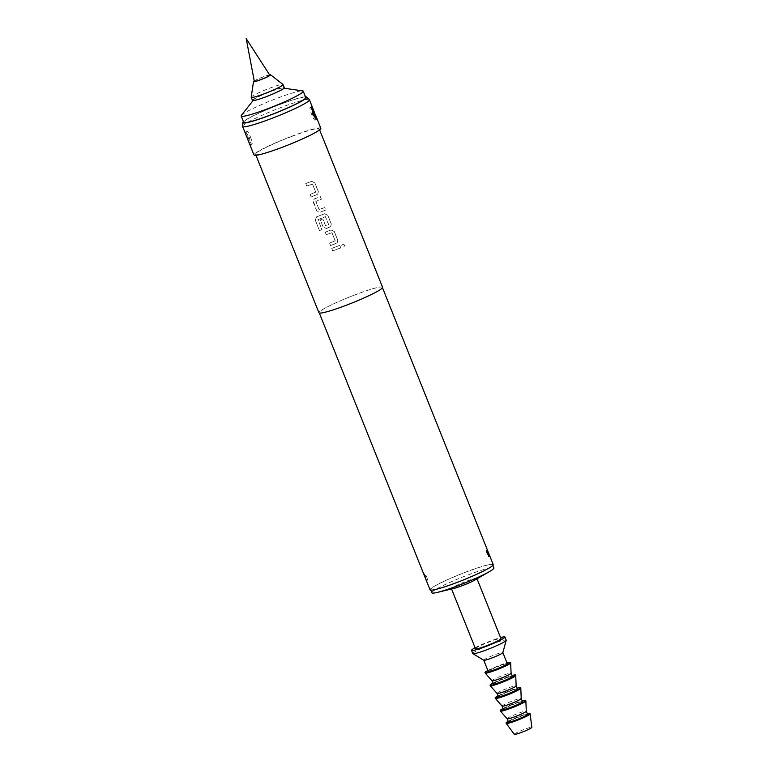 <?xml version="1.0" encoding="UTF-8"?>
<svg xmlns="http://www.w3.org/2000/svg" width="773" height="773" viewBox="0 0 773 773"><rect width="100%" height="100%" fill="white"/><g stroke="black" fill="none" stroke-linecap="round" stroke-linejoin="round"><path stroke-width="0.58" stroke-dasharray="3.87 2.9" d="M344.555 245.06L342.197 244.171L341.647 246.094L344.014 246.974L344.555 245.06M344.497 245.099L342.149 244.21L341.598 246.133L343.956 247.012L344.497 245.099M315.229 195.366L317.751 194.129L318.283 191.549L314.785 182.824L311.577 181.336L305.779 183.549L306.784 186.042L312.476 184.061L315.703 192.129L310.137 194.458L311.132 196.96L315.229 195.366M305.779 183.568L306.784 186.061L312.505 184.032L315.732 192.1L310.137 194.448L311.142 196.941L317.79 194.091L318.321 191.52L314.833 182.786L311.606 181.307L305.779 183.549M321.713 211.589L325.694 210.101L324.699 207.599L319.075 209.512L315.848 201.444L321.384 199.173L320.38 196.671L314.621 198.845L313.123 200.555L316.688 210.826L319.974 212.237L325.742 210.063L324.737 207.57L319.065 209.531L315.838 201.463L321.336 199.202L320.341 196.709L314.621 198.845L313.113 200.574L313.2 202.111L316.688 210.845L319.964 212.256L321.713 211.589M328.196 227.803L330.718 226.557L331.25 223.986L327.762 215.252L324.554 213.763L316.679 216.827L315.268 220.092L319.462 230.567L321.954 229.552L318.003 219.677L325.356 216.633L328.718 225.03L325.655 226.025L322.824 218.933L320.322 219.909L323.182 227.059L326.448 228.47L328.196 227.803M319.481 230.576L321.964 229.571L318.003 219.677L325.327 216.662L328.786 224.827L325.675 225.996L322.834 218.904L320.322 219.89L323.182 227.04L326.457 228.45L330.757 226.518L331.288 223.948L327.8 215.223L324.583 213.734L316.669 216.817L315.268 220.092L319.462 230.567M334.69 244.017L337.202 242.77L337.733 240.2L334.245 231.465L331.037 229.987L325.24 232.2L326.235 234.692L331.965 232.673L335.192 240.741L329.598 243.109L330.593 245.601L334.69 244.017M325.24 232.219L326.235 234.712L331.936 232.702L335.163 240.77L329.598 243.089L330.593 245.582L337.25 242.732L337.782 240.161L334.284 231.436L331.066 229.958L325.24 232.2M332.719 250.925L340.796 247.853L339.801 245.36L335.82 246.838L331.723 248.413L332.728 250.906L340.835 247.814L339.84 245.321L335.84 246.819L331.723 248.413L332.728 250.906M248.732 141.836L250.375 144.783L249.399 137.121L245.495 131.98L246.568 136.434M250.365 136.753A6.851 1.179 -110.8 0 1 251.95 144.193A6.851 1.179 -110.8 0 1 248.655 138.821A6.851 1.179 -110.8 0 1 247.07 131.381A6.851 1.179 -110.8 0 1 250.365 136.753M311.432 108.529A6.851 1.179 69.2 0 0 310.186 107.341A6.851 1.179 69.2 0 0 311.761 114.781A6.851 1.179 69.2 0 0 315.065 120.153A6.851 1.179 69.2 0 0 315.239 118.646M486.835 550.685A3.43 0.589 69.2 0 0 486.42 550.386A3.43 0.589 69.2 0 0 487.212 554.106A3.43 0.589 69.2 0 0 488.855 556.792A3.43 0.589 69.2 0 0 488.971 556.338M425.285 577.692L426.773 580.436L426.136 576.658L424.329 574.03L425.285 577.692M426.532 576.513A3.43 0.589 -110.8 0 1 427.324 580.233A3.43 0.589 -110.8 0 1 425.672 577.547A3.43 0.589 -110.8 0 1 424.879 573.827A3.43 0.589 -110.8 0 1 426.532 576.513M269.787 75.145A8.329 0.792 -21.8 0 0 263.1 76.991A8.329 0.792 -21.8 0 0 254.327 81.329M241.389 115.351A33.413 3.179 158.2 0 1 276.376 98.548A33.413 3.179 158.2 0 1 302.62 90.866M243.708 122.337A33.413 3.179 158.2 0 1 278.908 104.886A33.413 3.179 158.2 0 1 305.76 97.514M266.414 96.48A15.856 1.507 158.2 0 1 253.786 99.669A15.856 1.507 158.2 0 1 270.376 91.697A15.856 1.507 158.2 0 1 282.821 88.054A15.856 1.507 158.2 0 1 266.414 96.48M251.206 97.195A17.141 1.623 158.2 0 1 269.275 88.335A17.141 1.623 158.2 0 1 282.986 84.479M252.481 100.451A17.141 1.623 158.2 0 1 270.54 91.504A17.141 1.623 158.2 0 1 284.309 87.726M254.249 80.952A9.218 0.879 158.2 0 1 263.216 76.856A9.218 0.879 158.2 0 1 269.574 74.817M457.442 582.224A33.413 3.179 158.2 0 1 430.59 589.596A33.413 3.179 158.2 0 1 465.8 572.146A33.413 3.179 158.2 0 1 492.652 564.783A33.413 3.179 158.2 0 1 457.442 582.224M431.865 592.765A33.413 3.179 158.2 0 1 467.066 575.315A33.413 3.179 158.2 0 1 493.918 567.942M453.78 588.446A13.711 1.304 158.2 0 1 451.422 588.62A13.711 1.304 158.2 0 1 465.868 581.46A13.711 1.304 158.2 0 1 476.883 578.436A13.711 1.304 158.2 0 1 475.066 579.934M475.501 648.808A13.711 1.304 158.2 0 1 489.947 641.648A13.711 1.304 158.2 0 1 500.962 638.624M475.086 647.774A17.992 1.71 158.2 0 1 490.478 641.001A17.992 1.71 158.2 0 1 500.546 637.59M472.786 653.562A17.992 1.71 158.2 0 1 491.744 644.17A17.992 1.71 158.2 0 1 506.199 640.199M483.801 660.258A10.281 0.976 158.2 0 1 483.753 660.2A10.281 0.976 158.2 0 1 494.585 654.837A10.281 0.976 158.2 0 1 502.846 652.567L502.856 652.596M488.188 671.293A10.281 0.976 158.2 0 1 499.02 665.92A10.281 0.976 158.2 0 1 507.281 663.659M487.869 670.491A13.711 1.304 158.2 0 1 499.445 665.408A13.711 1.304 158.2 0 1 506.962 662.857M485.193 673.041A13.711 1.304 158.2 0 1 499.638 665.882A13.711 1.304 158.2 0 1 510.653 662.857M491.995 680.81L491.986 680.791A10.281 0.976 158.2 0 1 502.817 675.428A10.281 0.976 158.2 0 1 511.079 673.157L511.088 673.177M493.251 683.96A10.281 0.976 158.2 0 1 504.083 678.597A10.281 0.976 158.2 0 1 512.344 676.327M492.932 683.158A13.711 1.304 158.2 0 1 504.518 678.076A13.711 1.304 158.2 0 1 512.026 675.525M490.266 685.709A13.711 1.304 158.2 0 1 504.701 678.549A13.711 1.304 158.2 0 1 515.717 675.525M497.058 693.468L497.058 693.478A10.281 0.976 158.2 0 1 507.89 688.096A10.281 0.976 158.2 0 1 516.151 685.825L516.151 685.844M498.324 696.637A10.281 0.976 158.2 0 1 509.156 691.265A10.281 0.976 158.2 0 1 517.417 688.994M498.005 695.835A13.711 1.304 158.2 0 1 509.581 690.753A13.711 1.304 158.2 0 1 517.098 688.202M495.329 698.386A13.711 1.304 158.2 0 1 509.774 691.226A13.711 1.304 158.2 0 1 520.789 688.202M502.121 706.135L502.131 706.155A10.281 0.976 158.2 0 1 512.953 700.773A10.281 0.976 158.2 0 1 521.215 698.502L521.224 698.512M503.387 709.305A10.281 0.976 158.2 0 1 514.219 703.932A10.281 0.976 158.2 0 1 522.48 701.671M503.068 708.503A13.711 1.304 158.2 0 1 514.654 703.42A13.711 1.304 158.2 0 1 522.162 700.869M500.402 711.054A13.711 1.304 158.2 0 1 514.847 703.894A13.711 1.304 158.2 0 1 525.853 700.869M507.194 718.822L507.194 718.813A10.281 0.976 158.2 0 1 518.026 713.44A10.281 0.976 158.2 0 1 526.287 711.17L526.287 711.189M508.46 721.982A10.281 0.976 158.2 0 1 519.292 716.61A10.281 0.976 158.2 0 1 527.553 714.339M508.19 721.296A12.851 1.217 158.2 0 1 519.611 716.223A12.851 1.217 158.2 0 1 527.283 713.663M506.267 723.402A12.851 1.217 158.2 0 1 519.804 716.697A12.851 1.217 158.2 0 1 530.133 713.865M514.335 734.35A9.421 0.899 158.2 0 1 524.249 729.412A9.421 0.899 158.2 0 1 531.834 727.354M305.47 96.799A34.389 3.266 -21.8 0 0 279.034 104.742A34.389 3.266 -21.8 0 0 243.418 121.622M242.558 126.308A35.983 3.421 158.2 0 1 280.502 107.669A35.983 3.421 158.2 0 1 309.326 99.601M493.203 564.551A34.012 3.227 -21.8 0 0 465.877 572.059A34.012 3.227 -21.8 0 0 430.039 589.818M355.01 294.871A34.012 3.227 -21.8 0 0 319.172 312.63A34.012 3.227 -21.8 0 0 346.497 305.132A34.012 3.227 -21.8 0 0 382.335 287.363A34.012 3.227 -21.8 0 0 355.01 294.871M382.577 287.276A34.273 3.256 -21.8 0 0 355.039 294.832A34.273 3.256 -21.8 0 0 318.93 312.727M291.692 136.434A34.273 3.256 -21.8 0 0 255.583 154.329A34.273 3.256 -21.8 0 0 283.111 146.773A34.273 3.256 -21.8 0 0 319.22 128.878A34.273 3.256 -21.8 0 0 291.692 136.434M320.814 128.241A35.983 3.421 -21.8 0 0 291.904 136.174A35.983 3.421 -21.8 0 0 253.988 154.967M251.95 144.193L250.375 144.793M315.065 120.153L316.63 119.554M488.855 556.792L489.406 556.589M427.324 580.233L426.773 580.436M253.786 99.669L253.022 100.625M430.59 589.596L430.822 590.157M255.969 155.305L255.583 154.329M319.607 129.845L319.22 128.878M315.799 115.699L315.558 115.1M313.403 109.708L313.181 109.167M492.652 564.783L492.874 565.343M282.821 88.054L284.039 88.228M424.879 573.827L424.329 574.03M486.42 550.386L486.971 550.183M310.186 107.341L311.751 106.742M247.07 131.381L245.495 131.98"/><path stroke-width="1.16" d="M243.418 121.622A34.389 3.266 -21.8 0 0 242.78 122.549A34.389 3.266 -21.8 0 0 270.424 115.109A34.389 3.266 -21.8 0 0 306.572 97.031L309.326 99.601A35.983 3.421 158.2 0 1 309.413 99.727A35.983 3.421 158.2 0 1 271.497 118.52A35.983 3.421 158.2 0 1 242.587 126.463L253.988 154.967A35.983 3.421 -21.8 0 0 282.899 147.034A35.983 3.421 -21.8 0 0 320.814 128.241L315.799 115.699M314.447 112.346L316.63 119.554L312.736 114.414L311.751 106.742L314.447 112.346M315.239 118.646A6.851 1.179 69.2 0 0 313.48 112.713A6.851 1.179 69.2 0 0 311.432 108.529M488.459 552.927L489.406 556.589L487.599 553.961L486.971 550.183L488.459 552.927M488.971 556.338A3.43 0.589 69.2 0 0 488.063 553.072A3.43 0.589 69.2 0 0 486.835 550.685M254.327 81.329A8.329 0.792 -21.8 0 0 261.023 79.503A8.329 0.792 -21.8 0 0 269.787 75.145L246.22 38.65L254.327 81.329M284.039 88.228L302.62 90.866A33.413 3.179 158.2 0 1 303.219 91.185A33.413 3.179 158.2 0 1 268.018 108.635A33.413 3.179 158.2 0 1 241.166 115.998A33.413 3.179 158.2 0 1 241.389 115.351L253.022 100.625M303.219 91.185L305.76 97.514A33.413 3.179 158.2 0 1 270.55 114.964A33.413 3.179 158.2 0 1 243.708 122.337L241.166 115.998M269.574 74.817A9.218 0.879 158.2 0 1 270.589 74.788L282.986 84.479A17.141 1.623 158.2 0 1 283.044 84.557A17.141 1.623 158.2 0 1 264.984 93.504A17.141 1.623 158.2 0 1 251.215 97.282A17.141 1.623 158.2 0 1 251.206 97.195L253.496 81.619A9.218 0.879 158.2 0 1 254.249 80.952M283.044 84.557L284.309 87.726A17.141 1.623 158.2 0 1 266.25 96.673A17.141 1.623 158.2 0 1 252.481 100.451L251.215 97.282M270.589 74.788A9.218 0.879 158.2 0 1 260.907 79.638A9.218 0.879 158.2 0 1 253.496 81.619M492.874 565.343L493.918 567.942A33.413 3.179 158.2 0 1 489.473 571.595A33.413 3.179 158.2 0 1 458.708 585.393A33.413 3.179 158.2 0 1 437.595 592.35A33.413 3.179 158.2 0 1 431.865 592.765L430.822 590.157M489.473 571.595L475.066 579.934A13.711 1.304 158.2 0 1 462.438 585.596A13.711 1.304 158.2 0 1 453.78 588.446L437.595 592.35M477.028 578.793L500.962 638.624A13.711 1.304 158.2 0 1 486.517 645.784A13.711 1.304 158.2 0 1 475.501 648.808L451.567 588.978M500.546 637.59A17.992 1.71 158.2 0 1 504.933 637.029A17.992 1.71 158.2 0 1 485.975 646.431A17.992 1.71 158.2 0 1 471.52 650.393A17.992 1.71 158.2 0 1 475.086 647.774M504.933 637.029L506.199 640.199A17.992 1.71 158.2 0 1 506.209 640.334A17.992 1.71 158.2 0 1 487.241 649.6A17.992 1.71 158.2 0 1 472.883 653.658A17.992 1.71 158.2 0 1 472.786 653.562L471.52 650.393M502.846 652.567A10.281 0.976 158.2 0 1 502.846 652.644A10.281 0.976 158.2 0 1 492.014 657.939A10.281 0.976 158.2 0 1 483.801 660.258L472.883 653.658M502.856 652.596L507.281 663.659A10.281 0.976 158.2 0 1 496.45 669.022A10.281 0.976 158.2 0 1 488.188 671.293L483.763 660.239M506.962 662.857A13.711 1.304 158.2 0 1 510.46 662.384A13.711 1.304 158.2 0 1 496.015 669.544A13.711 1.304 158.2 0 1 485 672.568A13.711 1.304 158.2 0 1 487.869 670.491M510.46 662.384L510.653 662.857A13.711 1.304 158.2 0 1 510.663 662.896A13.711 1.304 158.2 0 1 496.208 670.017A13.711 1.304 158.2 0 1 485.222 673.08A13.711 1.304 158.2 0 1 485.193 673.041L485 672.568M511.079 673.157A10.281 0.976 158.2 0 1 511.088 673.186A10.281 0.976 158.2 0 1 500.247 678.53A10.281 0.976 158.2 0 1 492.005 680.82A10.281 0.976 158.2 0 1 491.986 680.791M510.663 662.896L511.088 673.186L512.344 676.327A10.281 0.976 158.2 0 1 501.513 681.699A10.281 0.976 158.2 0 1 493.251 683.96L491.995 680.81L485.222 673.08M512.026 675.525A13.711 1.304 158.2 0 1 515.533 675.051A13.711 1.304 158.2 0 1 501.088 682.211A13.711 1.304 158.2 0 1 490.072 685.236A13.711 1.304 158.2 0 1 492.932 683.158M515.533 675.051L515.717 675.525A13.711 1.304 158.2 0 1 515.726 675.573A13.711 1.304 158.2 0 1 501.281 682.685A13.711 1.304 158.2 0 1 490.285 685.748A13.711 1.304 158.2 0 1 490.266 685.709L490.072 685.236M505.32 691.197A10.281 0.976 158.2 0 1 497.078 693.497A10.281 0.976 158.2 0 1 497.058 693.468L498.324 696.637A10.281 0.976 158.2 0 0 506.586 694.367A10.281 0.976 158.2 0 0 517.417 688.994L516.151 685.844A10.281 0.976 158.2 0 1 516.151 685.864A10.281 0.976 158.2 0 1 505.32 691.197M517.098 688.202A13.711 1.304 158.2 0 1 520.596 687.728A13.711 1.304 158.2 0 1 506.151 694.879A13.711 1.304 158.2 0 1 495.135 697.903A13.711 1.304 158.2 0 1 498.005 695.835M520.596 687.728L520.789 688.202A13.711 1.304 158.2 0 1 520.799 688.241A13.711 1.304 158.2 0 1 506.344 695.362A13.711 1.304 158.2 0 1 495.358 698.415A13.711 1.304 158.2 0 1 495.329 698.386L495.135 697.903M521.215 698.502A10.281 0.976 158.2 0 1 521.224 698.531A10.281 0.976 158.2 0 1 510.383 703.874A10.281 0.976 158.2 0 1 502.141 706.164A10.281 0.976 158.2 0 1 502.121 706.135L503.387 709.305A10.281 0.976 158.2 0 0 511.649 707.034A10.281 0.976 158.2 0 0 522.48 701.671L521.224 698.512M522.162 700.869A13.711 1.304 158.2 0 1 525.669 700.396A13.711 1.304 158.2 0 1 511.224 707.556A13.711 1.304 158.2 0 1 500.208 710.58A13.711 1.304 158.2 0 1 503.068 708.503M525.669 700.396L525.853 700.869A13.711 1.304 158.2 0 1 525.862 700.918A13.711 1.304 158.2 0 1 511.417 708.029A13.711 1.304 158.2 0 1 500.421 711.092A13.711 1.304 158.2 0 1 500.402 711.054L500.208 710.58M526.287 711.17A10.281 0.976 158.2 0 1 526.297 711.208A10.281 0.976 158.2 0 1 515.456 716.542A10.281 0.976 158.2 0 1 507.214 718.842A10.281 0.976 158.2 0 1 507.194 718.813M526.287 711.189L527.553 714.339A10.281 0.976 158.2 0 1 516.722 719.711A10.281 0.976 158.2 0 1 508.46 721.982L507.194 718.822M527.283 713.663A12.851 1.217 158.2 0 1 529.94 713.382A12.851 1.217 158.2 0 1 516.403 720.098A12.851 1.217 158.2 0 1 506.073 722.929A12.851 1.217 158.2 0 1 508.19 721.296M529.94 713.382L530.133 713.865A12.851 1.217 158.2 0 1 530.133 713.894A12.851 1.217 158.2 0 1 516.586 720.571A12.851 1.217 158.2 0 1 506.276 723.431A12.851 1.217 158.2 0 1 506.267 723.402L506.073 722.929M530.133 713.894L531.834 727.354A9.421 0.899 158.2 0 1 521.891 732.253A9.421 0.899 158.2 0 1 514.335 734.35L506.276 723.431M242.587 126.463A35.983 3.421 158.2 0 1 242.558 126.308L242.78 122.549M319.317 312.997L430.039 589.818A34.012 3.227 -21.8 0 0 457.365 582.32A34.012 3.227 -21.8 0 0 493.203 564.551L382.49 287.74M255.969 155.305L318.93 312.727A34.273 3.256 -21.8 0 0 346.468 305.171A34.273 3.256 -21.8 0 0 382.577 287.276L319.607 129.845M306.572 97.031A34.389 3.266 -21.8 0 0 305.47 96.799M497.078 693.497L490.285 685.748M502.141 706.164L495.358 698.415M507.214 718.842L500.421 711.092M313.181 109.167L309.413 99.727M526.297 711.208L525.862 700.918M521.224 698.531L520.799 688.241M516.151 685.864L515.726 675.573M502.846 652.644L506.209 640.334"/></g></svg>
